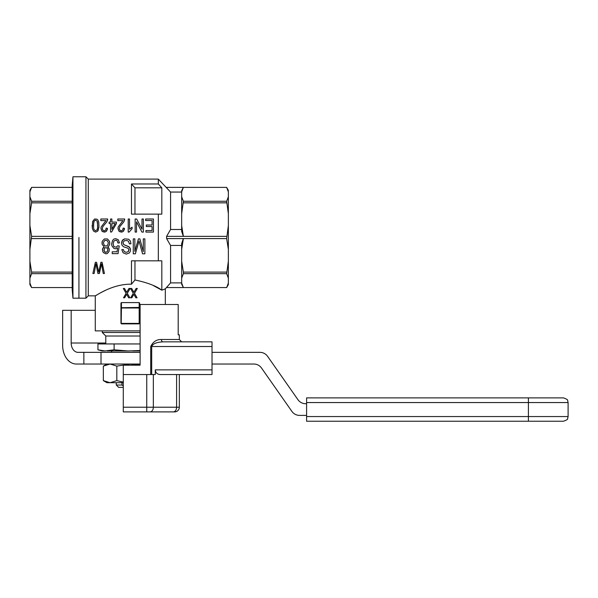 <?xml version="1.0" encoding="UTF-8"?>
<svg xmlns="http://www.w3.org/2000/svg" width="598" height="598" viewBox="0 0 598 598"><rect width="100%" height="100%" fill="white"/><g stroke="black" fill="none" stroke-linecap="round" stroke-linejoin="round"><path stroke-width="0.9" d="M140.104 365.169L130.297 364.025L116.819 366.111L116.819 380.62L123.293 382.115M116.819 366.111L110.077 364.025L103.342 366.111L103.342 380.62L110.077 382.705L116.819 380.62M103.342 380.62L106.952 382.705L123.293 382.705M110.077 382.705L109.524 382.69M109.427 382.683L108.328 382.556M107.214 382.309L104.672 381.33M104.979 365.258L107.214 364.429M108.365 364.167L109.427 364.047M109.524 364.04L110.077 364.025M140.104 352.349L78.009 352.349A9.336 6.832 90 0 1 71.177 343.013L105.786 343.013M306.595 403.717L305.623 403.717A9.336 9.336 0 0 1 297.976 399.733L267.583 356.333A9.336 9.336 0 0 0 259.936 352.349L212.021 352.349M101.017 352.349L101.017 364.025L76.305 364.025A18.68 13.664 -90 0 1 62.641 345.345L62.641 310.325L71.177 310.325L71.177 343.013M101.017 364.025L140.104 364.025M212.021 364.025L253.858 364.025A9.336 9.336 0 0 1 261.505 368.009L291.899 411.409A9.336 9.336 0 0 0 299.546 415.393L306.595 415.393M83.855 352.349L83.855 364.025M111.624 351.392A9.336 6.832 90 0 1 111.034 350.951M71.177 310.325L95.276 310.325M150.726 374.535L150.726 346.511C153.073 341.705 156.639 339.372 161.423 339.507L179.333 339.507L179.333 334.843L178.197 334.843L178.197 304.487L140.104 304.487L140.104 365.191L125.886 365.191M123.293 365.191L123.293 374.535L123.293 365.191L140.104 365.191M124.855 411.895L150.046 411.895L123.293 411.895L123.293 374.535L155.278 374.535L155.278 369.863L212.021 369.863L212.021 374.535L159.95 374.535C157.117 374.251 155.562 372.696 155.278 369.863M150.046 411.895L173.293 411.895L150.046 411.895A4.672 3.304 -90 0 0 153.342 407.223L176.597 407.223L176.597 374.535M174.661 411.895A4.672 4.672 0 0 0 179.333 407.223A4.672 4.672 0 0 1 174.661 411.895L173.293 411.895A4.672 3.304 -90 0 0 176.597 407.223L179.333 407.223L179.333 374.535M184.005 341.847L171.163 341.847L181.665 341.847L179.333 339.507M161.423 339.507A2.332 1.48 -90 0 0 162.903 341.847L212.021 341.847L212.021 369.863M162.903 341.847C159.718 342.093 153.335 342.564 151.698 346.511L151.698 374.535M306.595 416.559L568.1 416.559L567.622 418.615C567.928 419.31 566.53 420.177 563.428 421.231L306.595 421.231L306.595 397.879L528.408 397.879L306.595 397.879M528.408 397.879L563.428 397.879C566.598 398.986 568.003 399.868 567.637 400.533L568.1 402.551L528.408 402.551L528.408 397.879M78.936 237.473L78.936 298.185L78.936 237.473M72.949 298.185L72.194 289.567L72.194 185.387L72.949 176.769L72.949 298.185L85.94 298.185L85.94 176.769L88.272 179.101L158.321 179.101L158.321 183.975L131.47 183.975L131.47 214.129L158.321 214.129L158.321 260.825L131.47 260.825L131.47 284.185L130.297 284.177C111.101 284.356 95.261 296.331 95.276 295.846C95.246 296.346 111.093 284.356 130.297 284.177M72.194 202.849L31.612 202.849L29.9 213.68L29.9 225.536L31.612 236.359L72.194 236.359M29.9 213.68L29.9 196.787L31.612 201.272L31.612 202.849M31.612 201.272L72.194 201.272M31.612 236.359L29.9 249.418L29.9 225.536M29.9 249.418L29.9 261.274L31.612 272.105L72.194 272.105M31.612 238.587L72.194 238.587M31.612 272.105L31.612 273.675L29.9 278.167L29.9 261.274M31.612 287.563L72.194 287.563L31.612 287.571L29.9 283.071L29.9 284.611L31.612 287.571M29.9 191.876L29.9 190.343L31.612 187.376L29.9 191.876L29.9 196.787M29.9 278.167L29.9 283.071M72.194 273.675L31.612 273.675M31.612 187.391L72.194 187.391M140.104 330.873L95.276 330.873L95.276 295.846L88.272 295.846L88.272 179.101M95.276 295.846L97.123 294.762M98.558 293.939L99.305 293.521M100.3 292.983L101.256 292.467M101.563 292.302L103.499 291.316M103.708 291.211L105.106 290.538M96.584 262.29L98.715 272.12L100.898 262.29L98.715 272.12L96.584 262.29L95.351 262.29L92.884 273.518L94.118 273.518L95.972 263.83L97.93 273.518L99.388 273.518L101.518 263.83L103.252 273.518L104.433 273.518L102.079 262.29L100.898 262.29M121.476 243.05L122.747 239.888L124.69 238.864L128.652 239.237L130.364 241.001L130.962 243.79L129.4 243.879L128.503 241.278L127.008 240.538L124.391 240.725L123.195 242.212L123.121 243.513L123.793 244.627L128.802 246.668L130.439 248.903L130.439 250.943L129.474 252.894L126.335 254.105L123.121 252.805L121.775 249.643L123.345 249.553L124.242 251.594L126.26 252.341L128.353 251.594L128.876 249.276L127.755 248.155L123.569 246.765L121.999 245.187L121.476 243.05L122.074 240.815L124.69 238.864L128.652 239.237L130.364 241.001L130.962 243.79M134.849 251.407L138.437 238.864L139.857 238.864L143.296 251.594L143.296 238.864L144.866 238.864L144.866 253.829L142.548 253.829L139.035 241.001L135.372 253.829L133.279 253.829L133.279 238.864L134.849 238.864L134.849 251.407L138.437 238.864M112.215 253.642L112.215 251.78L116.991 251.78L117.589 247.878L115.347 248.805L113.926 248.439L111.916 245.838L111.617 243.977L112.588 240.441L113.926 239.051L115.72 238.677L118.337 239.791L119.458 242.863L117.963 243.05L117.215 240.815L115.72 240.164L113.852 241.091L113.112 243.79L113.777 246.301L114.599 246.952L116.393 247.041L117.739 245.741L119.234 246.017L118.038 253.642L112.215 253.642L118.038 253.642M101.974 243.139L102.273 241.278L104.366 238.961L107.505 238.961L109.524 241.375L109.673 244.44L108.552 246.391L107.58 246.952L109.225 248.903L109.075 251.407L107.356 253.545L105.936 253.829L103.394 252.618L102.721 251.317L102.572 248.903L104.216 246.952L102.123 244.35L102.273 241.278L104.366 238.961L107.505 238.961L109.524 241.375L109.748 243.229M124.481 228.354L124.22 229.894L122.523 231.852L121.147 232.091L118.86 231.037L117.948 228.436L118.21 226.889L122.979 220.625L117.813 220.625L117.813 219.003L124.683 219.003L123.831 221.851L119.839 226.642L119.256 228.593L119.839 230.14L121.215 230.791L122.657 230.058L123.181 228.107L124.481 228.354L123.502 231.12L122.523 231.852L119.906 231.77L118.86 231.037L117.948 228.436M98.991 225.424L98.207 230.305L97.549 231.276L95.59 232.091L93.497 231.037L92.384 228.518L92.518 221.686L94.544 219.003L96.958 219.167L98.005 220.139L98.79 222.254L98.924 227.457L97.549 231.276L95.59 232.091L93.497 231.037L92.384 228.518L92.122 225.424M132.068 228.757L129.063 232.091L128.211 232.091L128.211 219.003L129.519 219.003L129.519 229.169L132.068 227.21L132.068 228.757L129.063 232.091M116.446 223.555L111.602 232.009L110.563 232.009L110.563 223.555L109.12 223.555L109.12 222.09L110.563 222.09L110.563 219.003L111.863 219.003L111.863 222.09L116.446 222.09L116.446 223.555L111.602 232.009M141.943 232.091L136.516 221.851L141.943 232.091L143.378 232.091L143.378 219.003L142.003 219.003L142.003 229.169L136.643 219.003L135.141 219.003L135.141 232.091L136.516 232.091L136.516 221.851M107.483 228.354L107.229 229.894L105.525 231.852L104.149 232.091L101.862 231.037L100.95 228.436L101.212 226.889L105.981 220.625L100.815 220.625L100.815 219.003L107.685 219.003L106.833 221.851L102.849 226.642L102.258 228.593L102.849 230.14L104.216 230.791L105.659 230.058L106.182 228.107L107.483 228.354L106.504 231.12L105.525 231.852L102.908 231.77L101.862 231.037L100.95 228.436M158.321 214.129L161.819 214.129L161.819 187.824L158.321 183.975M181.665 282.891L170.579 282.891L165.325 288.841L161.819 290.18L161.819 260.825L158.321 260.825M170.579 282.891L170.579 245.457L166.595 238.587L166.595 236.359L170.579 229.497L170.579 192.055L158.321 179.101M153.649 285.739L161.819 290.18L162.768 289.776M164.218 289.215L164.876 288.991M181.665 283.071L183.377 287.563L166.595 287.563L226.657 287.571L228.361 283.071L228.361 284.611L226.657 287.571L183.377 287.563L181.665 284.229L181.665 249.418L183.377 238.587L226.657 238.587L228.361 225.536L228.361 213.68L226.657 201.272L228.361 196.787L228.361 191.876L226.657 187.391L166.595 187.391M134.969 214.129L134.969 187.824L161.819 187.824M152.071 220.542L145.665 220.542L145.665 219.003L153.447 219.003L153.447 232.091L145.927 232.091L145.927 230.544L152.071 230.544L152.071 226.56L146.323 226.56L146.323 225.02L152.071 225.02L152.071 220.542M104.441 248.342L104.067 250.854L105.113 252.154L106.683 252.154L107.73 250.854L107.73 249.089L106.683 247.789L105.113 247.789L104.441 248.342M107.132 240.538L104.964 240.351L103.693 241.928L103.469 243.139L104.216 245.277L105.936 246.204L107.655 245.277L108.103 244.253L108.253 242.399L107.132 240.538M97.549 228.107L97.549 222.658L97.093 221.118L95.59 220.139L94.088 221.118L93.624 222.658L93.624 228.107L94.088 229.737L95.59 230.791L97.026 229.819L97.549 228.107M97.683 225.424L97.093 221.118L95.59 220.139L94.088 221.118L93.43 225.424M113.112 243.79L113.777 246.301L114.599 246.952L116.393 247.041L117.739 245.741L119.234 246.017M103.469 243.139L104.216 245.277L105.936 246.204L107.655 245.277L108.253 243.139M121.775 249.643L123.345 249.553L124.242 251.594L126.26 252.341L128.353 251.594L128.951 250.016M111.617 243.977L112.588 240.441L113.926 239.051L115.72 238.677L118.337 239.791L119.458 242.863M124.683 219.571L123.831 221.851L119.839 226.642L119.256 228.593M103.917 249.927L104.515 251.594L105.861 252.341L107.281 251.594L107.804 250.016M107.685 219.571L106.833 221.851L102.849 226.642L102.258 228.593M102.422 249.927L102.871 248.065L104.216 246.952M123.046 242.952L123.793 244.627L129.624 247.228L130.513 249.927M107.58 246.952L108.926 248.065L109.299 249.927M111.863 229.326L115.205 223.555L111.863 223.555L111.863 229.326M139.857 238.864L143.296 251.594M116.991 251.78L117.589 247.878M228.361 261.274L228.361 278.167L226.657 273.675L228.361 261.274L228.361 249.418L226.657 238.587M181.665 261.274L183.377 272.105L183.377 273.675L181.665 278.167M226.657 272.105L183.377 272.105M181.665 192.055L170.579 192.055M181.665 229.497L170.579 229.497M181.665 245.457L170.579 245.457M226.657 273.675L183.377 273.675M226.657 187.391L166.595 187.376M181.665 249.418L181.665 243.498L183.377 238.587L166.595 238.587M181.665 225.536L183.377 236.359L181.665 231.456L181.665 190.725L183.377 187.391L181.665 191.876M226.657 187.376L228.361 190.343L228.286 191.524M228.361 196.787L228.361 213.68M228.361 225.536L228.361 249.418M228.361 283.071L228.361 278.167M181.665 196.787L183.377 201.272L226.657 201.272M183.377 201.272L181.665 213.68M226.657 202.849L183.377 202.849M226.657 236.359L166.595 236.359M227.845 190.022L228.159 191.039M134.969 187.824L131.47 183.975M134.969 260.825L134.969 279.969L131.47 284.185M161.819 290.18C156.295 285.994 147.34 282.585 134.969 279.969M130.513 288.445L131.68 288.445L133.877 292.28L136.165 288.445L137.331 288.445L134.483 293.326L137.054 297.797L135.836 297.797L133.877 294.313L131.822 297.797L130.7 297.797L133.272 293.326L130.513 288.445L133.272 293.326L130.7 297.797M139.64 307.895L139.64 323.398L139.17 323.869L121.424 323.869L120.96 323.398L120.96 303.051L121.424 302.595L139.17 302.595L139.64 303.051L139.64 307.895L139.17 307.424L139.17 302.595M124.489 288.445L126.686 292.28L128.974 288.445L130.14 288.445L127.292 293.326L129.863 297.797L128.645 297.797L126.686 294.313L124.631 297.797L123.509 297.797L126.081 293.326L123.323 288.445L124.489 288.445L126.686 292.28M120.96 307.895L121.424 307.992L121.192 323.63M139.17 307.424L121.2 307.708M121.424 307.424L121.424 302.595M121.424 323.398L139.17 323.398L139.17 307.992L121.424 307.992M130.14 288.445L127.292 293.326L129.863 297.797M126.686 294.313L124.631 297.797M135.836 297.797L133.877 294.313M133.877 292.28L136.165 288.445M140.104 343.947L97.945 343.947L97.945 349.815L104.889 350.951L114.121 349.815L128.009 350.951L107.177 350.951M114.121 343.947L114.121 349.815M128.009 350.951L140.104 350.533M104.889 350.951L102.191 350.951L97.945 349.815L101.862 350.652M140.104 350.951L132.592 350.951M140.104 332.503L102.28 332.503L102.28 330.873M140.104 336.009L105.786 336.009L105.786 343.947M121.999 382.705L121.947 385.037L123.293 385.815M116.289 382.705L116.289 385.037L121.947 385.037M116.289 385.037L118.628 387.377L123.293 387.377M150.726 346.511L212.021 346.511M123.293 407.223L146.742 407.223L146.742 374.535M153.342 374.535L153.342 407.223L146.742 407.223L146.742 411.895M528.408 421.231L528.408 402.551L306.595 402.551M106.952 364.025L103.342 366.111M568.1 402.551L568.1 416.559M72.949 176.769L85.94 176.769M72.194 187.376L31.612 187.376M88.272 295.846L85.94 298.185M165.325 304.487L165.325 288.841M105.786 336.009L102.28 332.503M111.624 350.951L111.624 352.349"/></g></svg>
